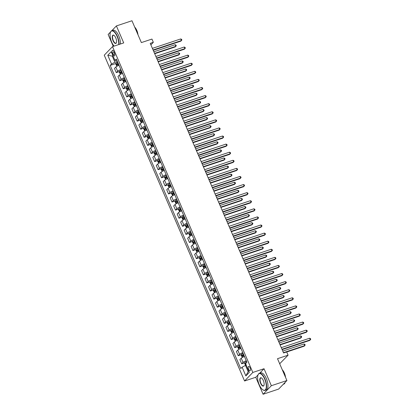 <?xml version="1.0" encoding="UTF-8"?>
<svg xmlns="http://www.w3.org/2000/svg" width="415" height="415" viewBox="0 0 415 415"><rect width="100%" height="100%" fill="white"/><g stroke="black" fill="none" stroke-linecap="round" stroke-linejoin="round"><path stroke-width="0.62" d="M250.048 367.846A2.298 0.934 -108.4 0 0 248.606 366.409A2.298 0.934 -108.4 0 0 248.616 369.324A2.298 0.934 -108.4 0 0 250.058 370.766A2.298 0.934 -108.4 0 0 250.048 367.846M279.684 363.763L288.083 355.178L286.687 351.946L283.575 352.978L150.225 43.342L153.337 42.309L151.947 39.072L141.365 42.589L131.96 20.75L116.402 25.922L111.77 30.71A8.969 3.642 71.6 0 1 117.388 36.338A8.969 3.642 71.6 0 1 119.032 44.467M263.084 394.25L278.641 389.078L286.91 380.534L271.353 385.706L264.033 368.722L252.834 372.447L244.57 380.986L255.77 377.266L263.084 394.25L271.353 385.706M252.834 372.447L112.517 46.636L104.248 55.174L244.57 380.986M110.603 31.914L108.133 34.466L113.269 46.381M112.475 53.13L113.088 54.552A2.225 0.903 -108.4 0 0 114.483 55.947A2.225 0.903 -108.4 0 0 114.473 53.12L113.86 51.699A2.225 0.903 -108.4 0 0 112.465 50.303A2.225 0.903 -108.4 0 0 112.475 53.13L114.224 52.549M112.854 55.511L112.273 56.108L114.924 62.255L111.542 64.003L110.188 65.404L240.752 368.567L242.106 367.171L245.488 365.418L248.134 371.565L248.71 370.969M111.542 64.003L107.776 55.268L111.22 51.714L114.981 60.45L116.926 60.429M242.106 367.171L245.867 375.907L249.306 372.354L245.545 363.618L246.894 362.217L116.335 59.055L114.981 60.45M288.083 355.178L277.505 358.695L286.91 380.534M112.517 46.636L123.717 42.911L116.402 25.922M150.878 44.851L153.337 42.309M113.005 55.864L112.273 56.108L107.776 55.268M117.362 61.446L114.924 62.255M246.22 365.179L245.488 365.418M110.188 65.404L115.956 63.485M119.032 65.326A2.869 0.545 156.7 0 0 115.827 67.017L114.473 68.418L116.283 72.62L119.442 71.572M246.256 360.728A2.869 0.545 156.7 0 0 243.045 362.42L241.691 363.815L244.85 362.767M241.691 363.815L239.88 359.608L241.234 358.212A2.869 0.545 156.7 0 1 244.44 356.521M242.77 352.641A2.869 0.545 156.7 0 0 239.564 354.332L238.21 355.728L241.364 354.68M238.21 355.728L236.4 351.521L237.748 350.125A2.869 0.545 156.7 0 1 240.959 348.434M239.289 344.549A2.869 0.545 156.7 0 0 236.078 346.24L234.724 347.64L237.883 346.587M234.724 347.64L232.914 343.433L234.268 342.038A2.869 0.545 156.7 0 1 237.473 340.342M235.803 336.461A2.869 0.545 156.7 0 0 232.592 338.152L231.243 339.548L234.397 338.5M231.243 339.548L229.433 335.346L230.782 333.945A2.869 0.545 156.7 0 1 233.993 332.254M232.322 328.374A2.869 0.545 156.7 0 0 229.111 330.065L227.757 331.461L230.916 330.413M227.757 331.461L225.947 327.253L227.301 325.858A2.869 0.545 156.7 0 1 230.507 324.167M228.836 320.281A2.869 0.545 156.7 0 0 225.625 321.978L224.276 323.373L227.43 322.325M224.276 323.373L222.466 319.166L223.815 317.771A2.869 0.545 156.7 0 1 227.026 316.08M225.35 312.194A2.869 0.545 156.7 0 0 222.144 313.885L220.79 315.286L223.944 314.233M220.79 315.286L218.98 311.079L220.334 309.678A2.869 0.545 156.7 0 1 223.54 307.987M221.869 304.107A2.869 0.545 156.7 0 0 218.658 305.798L217.31 307.193L220.464 306.146M217.31 307.193L215.499 302.986L216.848 301.591A2.869 0.545 156.7 0 1 220.059 299.9M218.383 296.019A2.869 0.545 156.7 0 0 215.178 297.711L213.824 299.106L216.978 298.058M213.824 299.106L212.013 294.899L213.367 293.504A2.869 0.545 156.7 0 1 216.573 291.812M214.903 287.927A2.869 0.545 156.7 0 0 211.692 289.618L210.343 291.019L213.497 289.966M210.343 291.019L208.532 286.812L209.881 285.416A2.869 0.545 156.7 0 1 213.092 283.725M211.417 279.84A2.869 0.545 156.7 0 0 208.211 281.531L206.857 282.926L210.011 281.878M206.857 282.926L205.046 278.724L206.4 277.324A2.869 0.545 156.7 0 1 209.606 275.633M207.936 271.752A2.869 0.545 156.7 0 0 204.725 273.444L203.376 274.839L206.53 273.791M203.376 274.839L201.56 270.632L202.914 269.236A2.869 0.545 156.7 0 1 206.125 267.545M204.45 263.665A2.869 0.545 156.7 0 0 201.244 265.356L199.89 266.752L203.044 265.704M199.89 266.752L198.079 262.545L199.433 261.149A2.869 0.545 156.7 0 1 202.639 259.458M200.969 255.573A2.869 0.545 156.7 0 0 197.758 257.264L196.409 258.664L199.563 257.611M196.409 258.664L194.594 254.457L195.947 253.062A2.869 0.545 156.7 0 1 199.159 251.366M197.483 247.485A2.869 0.545 156.7 0 0 194.277 249.176L192.923 250.572L196.077 249.524M192.923 250.572L191.113 246.37L192.461 244.969A2.869 0.545 156.7 0 1 195.673 243.278M194.002 239.398A2.869 0.545 156.7 0 0 190.791 241.089L189.442 242.485L192.596 241.437M189.442 242.485L187.627 238.277L188.981 236.882A2.869 0.545 156.7 0 1 192.192 235.191M190.516 231.305A2.869 0.545 156.7 0 0 187.31 233.002L185.956 234.397L189.11 233.349M185.956 234.397L184.146 230.19L185.495 228.795A2.869 0.545 156.7 0 1 188.706 227.104M187.035 223.218A2.869 0.545 156.7 0 0 183.824 224.909L182.47 226.31L185.63 225.257M182.47 226.31L180.66 222.103L182.014 220.702A2.869 0.545 156.7 0 1 185.22 219.011M183.549 215.131A2.869 0.545 156.7 0 0 180.343 216.822L178.99 218.217L182.144 217.169M178.99 218.217L177.179 214.01L178.528 212.615A2.869 0.545 156.7 0 1 181.739 210.924M180.069 207.044A2.869 0.545 156.7 0 0 176.857 208.735L175.504 210.13L178.663 209.082M175.504 210.13L173.693 205.923L175.047 204.528A2.869 0.545 156.7 0 1 178.253 202.836M176.583 198.951A2.869 0.545 156.7 0 0 173.371 200.647L172.023 202.043L175.177 200.995M172.023 202.043L170.212 197.836L171.561 196.44A2.869 0.545 156.7 0 1 174.772 194.749M173.102 190.864A2.869 0.545 156.7 0 0 169.891 192.555L168.537 193.95L171.696 192.902M168.537 193.95L166.726 189.748L168.08 188.348A2.869 0.545 156.7 0 1 171.286 186.657M169.616 182.776A2.869 0.545 156.7 0 0 166.405 184.468L165.056 185.863L168.21 184.815M165.056 185.863L163.245 181.656L164.594 180.26A2.869 0.545 156.7 0 1 167.805 178.569M166.135 174.689A2.869 0.545 156.7 0 0 162.924 176.38L161.57 177.776L164.724 176.728M161.57 177.776L159.759 173.569L161.113 172.173A2.869 0.545 156.7 0 1 164.319 170.482M162.649 166.597A2.869 0.545 156.7 0 0 159.438 168.288L158.089 169.688L161.243 168.635M158.089 169.688L156.279 165.481L157.627 164.086A2.869 0.545 156.7 0 1 160.838 162.39M159.163 158.509A2.869 0.545 156.7 0 0 155.957 160.2L154.603 161.596L157.757 160.548M154.603 161.596L152.793 157.394L154.147 155.993A2.869 0.545 156.7 0 1 157.352 154.302M155.682 150.422A2.869 0.545 156.7 0 0 152.471 152.113L151.122 153.509L154.276 152.461M151.122 153.509L149.312 149.301L150.661 147.906A2.869 0.545 156.7 0 1 153.872 146.215M152.196 142.335A2.869 0.545 156.7 0 0 148.99 144.026L147.636 145.421L150.79 144.373M147.636 145.421L145.826 141.214L147.18 139.819A2.869 0.545 156.7 0 1 150.386 138.128M148.715 134.242A2.869 0.545 156.7 0 0 145.504 135.933L144.155 137.334L147.309 136.281M144.155 137.334L142.34 133.127L143.694 131.731A2.869 0.545 156.7 0 1 146.905 130.035M145.229 126.155A2.869 0.545 156.7 0 0 142.023 127.846L140.669 129.241L143.823 128.194M140.669 129.241L138.859 125.034L140.213 123.639A2.869 0.545 156.7 0 1 143.419 121.948M141.748 118.068A2.869 0.545 156.7 0 0 138.537 119.759L137.189 121.154L140.343 120.106M137.189 121.154L135.373 116.947L136.727 115.552A2.869 0.545 156.7 0 1 139.938 113.86M138.262 109.975A2.869 0.545 156.7 0 0 135.057 111.671L133.703 113.067L136.857 112.019M133.703 113.067L131.892 108.86L133.241 107.464A2.869 0.545 156.7 0 1 136.452 105.773M134.782 101.888A2.869 0.545 156.7 0 0 131.571 103.579L130.222 104.974L133.376 103.926M130.222 104.974L128.406 100.772L129.76 99.372A2.869 0.545 156.7 0 1 132.971 97.681M131.296 93.8A2.869 0.545 156.7 0 0 128.09 95.492L126.736 96.887L129.89 95.839M126.736 96.887L124.925 92.68L126.274 91.284A2.869 0.545 156.7 0 1 129.485 89.593M127.815 85.713A2.869 0.545 156.7 0 0 124.604 87.404L123.255 88.8L126.409 87.752M123.255 88.8L121.439 84.593L122.793 83.197A2.869 0.545 156.7 0 1 126.004 81.506M124.329 77.621A2.869 0.545 156.7 0 0 121.123 79.312L119.769 80.712L122.923 79.659M119.769 80.712L117.959 76.505L119.307 75.11A2.869 0.545 156.7 0 1 122.518 73.419M120.848 69.533A2.869 0.545 156.7 0 0 117.637 71.224L116.283 72.62M245.867 375.907L248.134 371.565M264.033 368.722L259.666 373.235M258.011 374.947L255.77 377.266M153.234 50.319L180.867 41.132L181.428 40.556L153.083 49.976M180.727 38.937L181.578 39.326L181.858 39.975L181.428 40.556L180.727 38.937L152.388 48.363M116.957 66.244L115.842 64.232L116.013 63.122A1.904 0.358 -23.3 0 1 117.238 62.375L117.678 62.172M154.707 53.742L175.28 46.905L175.841 46.324L175.146 44.711L153.861 51.787M118.208 63.402L117.772 63.604A1.904 0.358 156.7 0 0 116.786 64.154L117.118 64.932A1.904 0.358 -23.3 0 1 118.104 64.382L118.54 64.18M118.016 64.631L117.678 63.858L118.275 63.568M154.562 53.4L175.841 46.324L176.271 45.743L175.996 45.1L175.146 44.711M156.714 58.411L184.353 49.219L184.908 48.643L156.569 58.069M184.213 47.025L185.064 47.414L185.344 48.062L184.908 48.643L184.213 47.025L155.874 56.45M160.2 66.499L187.834 57.312L188.394 56.731L160.05 66.156M187.699 55.117L188.545 55.506L188.825 56.15L188.394 56.731L187.699 55.117L159.355 64.538M163.681 74.586L191.32 65.399L191.875 64.823L163.536 74.244M191.18 63.205L192.031 63.594L192.311 64.242L191.875 64.823L191.18 63.205L162.841 72.625M120.443 74.332L119.328 72.319L119.494 71.214A1.904 0.358 -23.3 0 1 120.724 70.467L121.159 70.26M158.188 61.835L178.766 54.993L179.322 54.417L178.626 52.798L157.347 59.874M121.688 71.489L121.253 71.696A1.904 0.358 156.7 0 0 120.267 72.241L120.604 73.019A1.904 0.358 -23.3 0 1 121.59 72.469L122.026 72.267M121.496 72.724L121.164 71.945L121.761 71.655M158.042 61.493L179.322 54.417L179.757 53.836L179.477 53.187L178.626 52.798M123.924 82.424L122.809 80.411L122.98 79.301A1.904 0.358 -23.3 0 1 124.204 78.554L124.645 78.352M161.674 69.922L182.247 63.08L182.808 62.504L182.112 60.886L160.828 67.961M125.174 79.581L124.739 79.784A1.904 0.358 156.7 0 0 123.753 80.334L124.085 81.107A1.904 0.358 -23.3 0 1 125.071 80.562L125.506 80.354M124.982 80.811L124.65 80.033L125.242 79.742M161.528 69.58L182.808 62.504L183.238 61.923L182.963 61.275L182.112 60.886M127.41 90.511L126.295 88.499L126.461 87.389A1.904 0.358 -23.3 0 1 127.69 86.642L128.126 86.439M165.16 78.01L185.733 71.167L186.288 70.592L185.593 68.973L164.314 76.049M128.655 87.669L128.219 87.871A1.904 0.358 156.7 0 0 127.234 88.421L127.571 89.199A1.904 0.358 -23.3 0 1 128.557 88.649L128.992 88.447M128.468 88.898L128.131 88.125L128.728 87.835M165.009 77.667L186.288 70.592L186.724 70.011L186.444 69.362L185.593 68.973M167.167 82.673L194.801 73.486L195.361 72.91L167.017 82.331M194.666 71.292L195.512 71.681L195.792 72.329L195.361 72.91L194.666 71.292L166.322 80.718M130.891 98.599L129.776 96.586L129.947 95.476A1.904 0.358 -23.3 0 1 131.176 94.729L131.612 94.527M168.64 86.097L189.214 79.26L189.774 78.679L189.079 77.066L167.795 84.141M132.141 95.756L131.705 95.958A1.904 0.358 156.7 0 0 130.72 96.508L131.052 97.286A1.904 0.358 -23.3 0 1 132.037 96.737L132.473 96.534M131.949 96.986L131.617 96.213L132.209 95.922M168.495 85.755L189.774 78.679L190.205 78.098L189.93 77.455L189.079 77.066M118.726 44.566A8.751 3.553 -108.4 0 0 117.134 36.468A8.751 3.553 -108.4 0 0 110.437 32.339A8.751 3.553 -108.4 0 0 111.682 42.102A8.751 3.553 -108.4 0 0 114.109 46.107M110.478 32.225A8.969 3.642 71.6 0 1 110.525 32.105A8.969 3.642 71.6 0 1 111.765 30.71L113.134 30.259A8.969 3.642 71.6 0 1 118.757 35.882A8.969 3.642 71.6 0 1 120.402 44.011M115.769 37.874A4.378 1.774 71.6 0 1 116.392 42.755A4.378 1.774 71.6 0 1 113.041 40.691A4.378 1.774 71.6 0 1 112.283 36.344A4.378 1.774 71.6 0 1 113.918 35.317A4.378 1.774 71.6 0 1 115.769 37.874M114.026 35.389A4.16 1.691 -108.4 0 0 113.279 35.275A4.16 1.691 -108.4 0 0 113.295 40.561A4.16 1.691 -108.4 0 0 115.904 43.17A4.16 1.691 -108.4 0 0 116.433 42.636M134.968 27.732A8.969 3.642 71.6 0 1 136.177 30.088A8.969 3.642 71.6 0 1 137.116 32.728M134.704 27.125A6.458 2.62 71.6 0 1 136.831 30.42A6.458 2.62 71.6 0 1 137.977 34.72M264.697 379.108A8.751 3.553 -108.4 0 0 258 374.978A8.751 3.553 -108.4 0 0 259.245 384.741A8.751 3.553 -108.4 0 0 262.949 389.861A8.751 3.553 -108.4 0 0 266.217 387.802A8.751 3.553 -108.4 0 0 264.697 379.108M258.042 374.864A8.969 3.642 71.6 0 1 258.089 374.745A8.969 3.642 71.6 0 1 259.328 373.35A8.969 3.642 71.6 0 1 264.952 378.973A8.969 3.642 71.6 0 1 264.988 390.37A8.969 3.642 71.6 0 1 263.157 389.996A8.969 3.642 71.6 0 1 263.053 389.929M263.333 380.514A4.378 1.774 71.6 0 1 263.956 385.395A4.378 1.774 71.6 0 1 260.604 383.33A4.378 1.774 71.6 0 1 259.847 378.983A4.378 1.774 71.6 0 1 261.481 377.951A4.378 1.774 71.6 0 1 263.333 380.514M261.59 378.024A4.16 1.691 -108.4 0 0 260.843 377.909A4.16 1.691 -108.4 0 0 260.859 383.201A4.16 1.691 -108.4 0 0 263.468 385.81A4.16 1.691 -108.4 0 0 263.997 385.27M282.532 370.372A8.969 3.642 71.6 0 1 283.741 372.727A8.969 3.642 71.6 0 1 284.68 375.362M282.267 369.765A6.458 2.62 71.6 0 1 284.389 373.059A6.458 2.62 71.6 0 1 285.541 377.36M259.328 373.35L260.698 372.893A8.969 3.642 71.6 0 1 266.316 378.522A8.969 3.642 71.6 0 1 266.357 389.918L264.988 390.37M285.141 382.365A8.969 3.642 71.6 0 1 283.777 384.124L283.274 384.29M170.648 90.766L198.287 81.573L198.842 80.998L170.503 90.423M198.147 79.379L198.998 79.768L199.278 80.417L198.842 80.998L198.147 79.379L169.808 88.805M174.134 98.853L201.768 89.666L202.328 89.085L173.984 98.511M201.633 87.472L202.484 87.861L202.759 88.504L202.328 89.085L201.633 87.472L173.288 96.892M177.615 106.94L205.254 97.753L205.809 97.177L177.47 106.598M205.114 95.559L205.965 95.948L206.245 96.596L205.809 97.177L205.114 95.559L176.774 104.979M181.101 115.033L208.735 105.841L209.295 105.265L180.956 114.69M208.6 103.646L209.451 104.035L209.725 104.684L209.295 105.265L208.6 103.646L180.255 113.072M184.582 123.12L212.221 113.933L212.781 113.352L184.436 122.778M212.081 111.734L212.931 112.123L213.211 112.771L212.781 113.352L212.081 111.734L183.741 121.159M134.377 106.686L133.262 104.679L133.428 103.568A1.904 0.358 -23.3 0 1 134.657 102.821L135.093 102.614M172.126 94.189L192.7 87.347L193.26 86.771L192.56 85.153L171.281 92.229M135.622 103.843L135.186 104.051A1.904 0.358 156.7 0 0 134.201 104.596L134.538 105.374A1.904 0.358 -23.3 0 1 135.523 104.824L135.959 104.622M135.435 105.078L135.098 104.3L135.695 104.009M171.976 93.847L193.26 86.771L193.691 86.19L193.411 85.542L192.56 85.153M137.858 114.779L136.743 112.766L136.914 111.656A1.904 0.358 -23.3 0 1 138.143 110.909L138.579 110.706M175.607 102.277L196.181 95.434L196.741 94.859L196.046 93.24L174.762 100.316M139.108 111.936L138.672 112.138A1.904 0.358 156.7 0 0 137.687 112.688L138.019 113.461A1.904 0.358 -23.3 0 1 139.004 112.916L139.44 112.709M138.916 113.165L138.584 112.387L139.175 112.097M175.462 101.934L196.741 94.859L197.172 94.278L196.897 93.629L196.046 93.24M141.344 122.866L140.228 120.853L140.394 119.743A1.904 0.358 -23.3 0 1 141.624 118.996L142.06 118.794M179.093 110.364L199.667 103.527L200.227 102.946L199.527 101.327L178.248 108.403M142.589 120.023L142.153 120.226A1.904 0.358 156.7 0 0 141.173 120.775L141.505 121.554A1.904 0.358 -23.3 0 1 142.49 121.004L142.926 120.801M142.402 121.253L142.065 120.48L142.661 120.189M178.943 110.022L200.227 102.946L200.658 102.365L200.378 101.717L199.527 101.327M144.825 130.953L143.709 128.941L143.881 127.836A1.904 0.358 -23.3 0 1 145.11 127.083L145.546 126.881M182.574 118.457L203.148 111.614L203.708 111.038L203.013 109.42L181.729 116.496M146.075 128.111L145.639 128.313A1.904 0.358 156.7 0 0 144.653 128.863L144.991 129.641A1.904 0.358 -23.3 0 1 145.971 129.091L146.407 128.889M145.883 129.345L145.551 128.567L146.142 128.276M182.429 118.114L203.708 111.038L204.139 110.452L203.864 109.809L203.013 109.42M148.311 139.046L147.195 137.033L147.361 135.923A1.904 0.358 -23.3 0 1 148.591 135.176L149.026 134.974M186.06 126.544L206.634 119.702L207.194 119.126L206.494 117.507L185.215 124.583M149.556 136.203L149.12 136.405A1.904 0.358 156.7 0 0 148.139 136.955L148.471 137.728A1.904 0.358 -23.3 0 1 149.457 137.178L149.893 136.976M149.369 137.432L149.032 136.654L149.628 136.364M185.91 126.202L207.194 119.126L207.625 118.545L207.344 117.896L206.494 117.507M188.068 131.207L215.701 122.02L216.262 121.445L187.922 130.865M215.567 119.826L216.417 120.215L216.692 120.864L216.262 121.445L215.567 119.826L187.222 129.247M151.797 147.133L150.676 145.12L150.847 144.01A1.904 0.358 -23.3 0 1 152.077 143.263L152.513 143.061M189.541 134.631L210.12 127.789L210.675 127.213L209.98 125.595L188.701 132.67M153.042 144.29L152.606 144.493A1.904 0.358 156.7 0 0 151.62 145.043L151.957 145.821A1.904 0.358 -23.3 0 1 152.938 145.271L153.374 145.068M152.85 145.52L152.518 144.742L153.114 144.451M189.396 134.289L210.675 127.213L211.111 126.632L210.83 125.984L209.98 125.595M191.554 139.295L219.187 130.108L219.748 129.532L191.403 138.952M219.047 127.913L219.898 128.302L220.178 128.951L219.748 129.532L219.047 127.913L190.708 137.334M155.277 155.22L154.162 153.208L154.333 152.097A1.904 0.358 -23.3 0 1 155.558 151.351L155.993 151.148M193.027 142.719L213.601 135.881L214.161 135.3L213.46 133.682L192.181 140.758M156.522 152.378L156.087 152.58A1.904 0.358 156.7 0 0 155.106 153.13L155.438 153.908A1.904 0.358 -23.3 0 1 156.424 153.358L156.86 153.156M156.336 153.607L155.999 152.834L156.595 152.544M192.876 142.376L214.161 135.3L214.591 134.719L214.311 134.076L213.46 133.682M195.034 147.387L222.668 138.195L223.229 137.619L194.889 147.045M222.533 136.001L223.384 136.39L223.659 137.038L223.229 137.619L222.533 136.001L194.189 145.426M158.763 163.308L157.648 161.295L157.814 160.19A1.904 0.358 -23.3 0 1 159.044 159.443L159.479 159.236M196.508 150.811L217.087 143.969L217.642 143.393L216.946 141.774L195.667 148.85M160.008 160.465L159.573 160.672A1.904 0.358 156.7 0 0 158.587 161.217L158.924 161.995A1.904 0.358 -23.3 0 1 159.905 161.445L160.34 161.243M159.817 161.7L159.485 160.921L160.081 160.631M196.362 150.469L217.642 143.393L218.077 142.812L217.797 142.163L216.946 141.774M198.52 155.475L226.154 146.288L226.715 145.707L198.37 155.132M226.014 144.088L226.865 144.482L227.145 145.126L226.715 145.707L226.014 144.088L197.675 153.514M162.244 171.4L161.129 169.387L161.3 168.277A1.904 0.358 -23.3 0 1 162.524 167.53L162.96 167.328M199.994 158.898L220.567 152.056L221.128 151.48L220.427 149.862L199.148 156.937M163.489 168.557L163.054 168.76A1.904 0.358 156.7 0 0 162.073 169.31L162.405 170.083A1.904 0.358 -23.3 0 1 163.391 169.538L163.826 169.33M163.303 169.787L162.965 169.009L163.562 168.718M199.843 158.556L221.128 151.48L221.558 150.899L221.278 150.251L220.427 149.862M202.001 163.562L229.635 154.375L230.195 153.799L201.856 163.22M229.5 152.181L230.351 152.57L230.626 153.218L230.195 153.799L229.5 152.181L201.156 161.601M165.73 179.488L164.615 177.475L164.781 176.365A1.904 0.358 -23.3 0 1 166.01 175.618L166.446 175.415M203.475 166.986L224.053 160.143L224.608 159.568L223.913 157.949L202.634 165.025M166.975 176.645L166.54 176.847A1.904 0.358 156.7 0 0 165.554 177.397L165.891 178.175A1.904 0.358 -23.3 0 1 166.872 177.625L167.307 177.423M166.783 177.874L166.451 177.101L167.048 176.811M203.329 166.643L224.608 159.568L225.044 158.987L224.764 158.338L223.913 157.949M205.487 171.649L233.121 162.462L233.681 161.886L205.337 171.307M232.981 160.268L233.832 160.657L234.112 161.305L233.681 161.886L232.981 160.268L204.642 169.694M169.211 187.575L168.096 185.562L168.267 184.452A1.904 0.358 -23.3 0 1 169.491 183.705L169.927 183.503M206.96 175.073L227.534 168.236L228.094 167.655L227.399 166.042L206.115 173.117M170.461 184.732L170.02 184.934A1.904 0.358 156.7 0 0 169.04 185.484L169.372 186.262A1.904 0.358 -23.3 0 1 170.358 185.713L170.793 185.51M170.269 185.962L169.932 185.189L170.529 184.898M206.81 174.731L228.094 167.655L228.525 167.074L228.245 166.431L227.399 166.042M208.968 179.742L236.607 170.549L237.162 169.974L208.823 179.399M236.467 168.355L237.318 168.744L237.598 169.393L237.162 169.974L236.467 168.355L208.123 177.781M212.454 187.829L240.088 178.642L240.648 178.061L212.304 187.487M239.948 176.448L240.799 176.837L241.079 177.48L240.648 178.061L239.948 176.448L211.609 185.868M215.935 195.916L243.574 186.729L244.129 186.153L215.79 195.574M243.434 184.535L244.285 184.924L244.565 185.572L244.129 186.153L243.434 184.535L215.095 193.955M219.421 204.009L247.055 194.817L247.615 194.241L219.27 203.666M246.915 192.622L247.765 193.011L248.046 193.66L247.615 194.241L246.915 192.622L218.575 202.048M222.902 212.096L250.541 202.904L251.096 202.328L222.756 211.754M250.401 200.71L251.251 201.099L251.532 201.747L251.096 202.328L250.401 200.71L222.061 210.135M226.388 220.183L254.022 210.996L254.582 210.421L226.237 219.841M253.887 208.802L254.732 209.191L255.012 209.834L254.582 210.421L253.887 208.802L225.542 218.223M229.869 228.271L257.507 219.084L258.063 218.508L229.723 227.928M257.367 216.889L258.218 217.278L258.498 217.927L258.063 218.508L257.367 216.889L229.028 226.31M233.355 236.363L260.988 227.171L261.549 226.595L233.204 236.021M260.853 224.977L261.704 225.366L261.979 226.014L261.549 226.595L260.853 224.977L232.509 234.402M236.835 244.451L264.474 235.264L265.029 234.683L236.69 244.108M264.334 233.064L265.185 233.458L265.465 234.102L265.029 234.683L264.334 233.064L235.995 242.49M240.321 252.538L267.955 243.351L268.515 242.775L240.176 252.196M267.82 241.157L268.671 241.546L268.946 242.194L268.515 242.775L267.82 241.157L239.476 250.577M243.802 260.625L271.441 251.438L271.996 250.862L243.657 260.283M271.301 249.244L272.152 249.633L272.432 250.281L271.996 250.862L271.301 249.244L242.962 258.67M247.288 268.718L274.922 259.525L275.482 258.95L247.143 268.375M274.787 257.331L275.638 257.72L275.913 258.369L275.482 258.95L274.787 257.331L246.443 266.757M250.774 276.805L278.408 267.618L278.968 267.037L250.624 276.463M278.268 265.424L279.119 265.813L279.399 266.456L278.968 267.037L278.268 265.424L249.929 274.844M254.255 284.892L281.889 275.705L282.449 275.129L254.11 284.55M281.754 273.511L282.605 273.9L282.88 274.548L282.449 275.129L281.754 273.511L253.409 282.931M257.741 292.98L285.375 283.793L285.935 283.217L257.591 292.637M285.235 281.598L286.085 281.987L286.366 282.636L285.935 283.217L285.235 281.598L256.895 291.024M261.222 301.072L288.856 291.88L289.416 291.304L261.077 300.73M288.721 289.686L289.571 290.075L289.846 290.723L289.416 291.304L288.721 289.686L260.376 299.111M264.708 309.159L292.342 299.972L292.902 299.391L264.557 308.817M292.202 297.778L293.052 298.167L293.332 298.81L292.902 299.391L292.202 297.778L263.862 307.199M268.189 317.247L295.822 308.06L296.383 307.484L268.043 316.904M295.688 305.865L296.538 306.254L296.818 306.903L296.383 307.484L295.688 305.865L267.343 315.286M172.697 195.662L171.582 193.649L171.748 192.544A1.904 0.358 -23.3 0 1 172.977 191.797L173.413 191.59M210.441 183.165L231.02 176.323L231.575 175.747L230.88 174.129L209.601 181.205M173.942 192.819L173.506 193.027A1.904 0.358 156.7 0 0 172.521 193.572L172.858 194.35A1.904 0.358 -23.3 0 1 173.838 193.8L174.279 193.597M173.75 194.054L173.418 193.276L174.015 192.985M210.296 182.823L231.575 175.747L232.011 175.166L231.731 174.518L230.88 174.129M176.178 203.755L175.063 201.742L175.234 200.632A1.904 0.358 -23.3 0 1 176.458 199.885L176.899 199.682M213.927 191.253L234.501 184.41L235.061 183.835L234.366 182.216L213.082 189.292M177.428 200.912L176.987 201.114A1.904 0.358 156.7 0 0 176.007 201.664L176.339 202.437A1.904 0.358 -23.3 0 1 177.324 201.892L177.76 201.685M177.236 202.141L176.899 201.363L177.496 201.073M213.782 190.91L235.061 183.835L235.492 183.254L235.217 182.605L234.366 182.216M179.664 211.842L178.549 209.829L178.715 208.719A1.904 0.358 -23.3 0 1 179.944 207.972L180.38 207.77M217.408 199.34L237.987 192.498L238.542 191.922L237.847 190.303L216.568 197.379M180.909 208.999L180.473 209.202A1.904 0.358 156.7 0 0 179.488 209.751L179.825 210.53A1.904 0.358 -23.3 0 1 180.805 209.98L181.246 209.777M180.717 210.229L180.385 209.456L180.982 209.165M217.263 198.998L238.542 191.922L238.978 191.341L238.698 190.693L237.847 190.303M183.145 219.929L182.029 217.917L182.201 216.812A1.904 0.358 -23.3 0 1 183.425 216.059L183.866 215.857M220.894 207.427L241.468 200.59L242.028 200.009L241.333 198.396L220.049 205.472M184.395 217.087L183.959 217.289A1.904 0.358 156.7 0 0 182.974 217.839L183.306 218.617A1.904 0.358 -23.3 0 1 184.291 218.067L184.727 217.865M184.203 218.321L183.866 217.543L184.462 217.253M220.749 207.085L242.028 200.009L242.459 199.428L242.184 198.785L241.333 198.396M186.631 228.022L185.515 226.009L185.681 224.899A1.904 0.358 -23.3 0 1 186.911 224.152L187.347 223.95M224.38 215.52L244.954 208.678L245.509 208.102L244.814 206.483L223.535 213.559M187.876 225.179L187.44 225.381A1.904 0.358 156.7 0 0 186.454 225.931L186.792 226.704A1.904 0.358 -23.3 0 1 187.777 226.154L188.213 225.952M187.684 226.408L187.352 225.63L187.948 225.34M224.23 215.178L245.509 208.102L245.945 207.521L245.664 206.872L244.814 206.483M190.112 236.109L188.996 234.096L189.167 232.986A1.904 0.358 -23.3 0 1 190.397 232.239L190.833 232.037M227.861 223.607L248.435 216.765L248.995 216.189L248.3 214.571L227.015 221.646M191.362 233.266L190.926 233.469A1.904 0.358 156.7 0 0 189.94 234.019L190.272 234.791A1.904 0.358 -23.3 0 1 191.258 234.247L191.694 234.039M191.17 234.496L190.838 233.718L191.429 233.427M227.716 223.265L248.995 216.189L249.425 215.608L249.15 214.96L248.3 214.571M193.597 244.196L192.482 242.184L192.648 241.074A1.904 0.358 -23.3 0 1 193.878 240.327L194.313 240.124M231.347 231.695L251.921 224.857L252.481 224.276L251.781 222.658L230.501 229.734M194.843 241.354L194.407 241.556A1.904 0.358 156.7 0 0 193.421 242.106L193.758 242.884A1.904 0.358 -23.3 0 1 194.744 242.334L195.18 242.132M194.656 242.583L194.319 241.81L194.915 241.52M231.197 231.352L252.481 224.276L252.911 223.695L252.631 223.052L251.781 222.658M197.078 252.284L195.963 250.271L196.134 249.166A1.904 0.358 -23.3 0 1 197.364 248.419L197.799 248.212M234.828 239.787L255.401 232.945L255.962 232.369L255.267 230.75L233.982 237.826M198.329 249.441L197.893 249.648A1.904 0.358 156.7 0 0 196.907 250.193L197.239 250.971A1.904 0.358 -23.3 0 1 198.225 250.421L198.661 250.219M198.137 250.676L197.805 249.897L198.396 249.607M234.683 239.445L255.962 232.369L256.392 231.788L256.117 231.139L255.267 230.75M200.564 260.376L199.449 258.363L199.615 257.253A1.904 0.358 -23.3 0 1 200.844 256.506L201.28 256.304M238.314 247.874L258.887 241.032L259.448 240.456L258.747 238.838L237.468 245.913M201.809 257.533L201.374 257.736A1.904 0.358 156.7 0 0 200.393 258.286L200.725 259.059A1.904 0.358 -23.3 0 1 201.711 258.514L202.147 258.306M201.623 258.763L201.285 257.985L201.882 257.694M238.163 247.532L259.448 240.456L259.878 239.875L259.598 239.227L258.747 238.838M204.045 268.464L202.93 266.451L203.101 265.341A1.904 0.358 -23.3 0 1 204.33 264.594L204.766 264.391M241.795 255.962L262.368 249.119L262.928 248.544L262.233 246.925L240.949 254.001M205.295 265.621L204.86 265.823A1.904 0.358 156.7 0 0 203.874 266.373L204.211 267.151A1.904 0.358 -23.3 0 1 205.192 266.601L205.627 266.399M205.103 266.85L204.771 266.072L205.363 265.787M241.649 255.619L262.928 248.544L263.359 247.963L263.084 247.314L262.233 246.925M207.531 276.551L206.416 274.538L206.582 273.428A1.904 0.358 -23.3 0 1 207.811 272.681L208.247 272.479M245.281 264.049L265.854 257.212L266.414 256.631L265.714 255.018L244.435 262.093M208.776 273.708L208.34 273.91A1.904 0.358 156.7 0 0 207.36 274.46L207.692 275.238A1.904 0.358 -23.3 0 1 208.678 274.689L209.113 274.486M208.589 274.938L208.252 274.165L208.849 273.874M245.13 263.707L266.414 256.631L266.845 256.05L266.565 255.407L265.714 255.018M211.012 284.638L209.897 282.625L210.068 281.52A1.904 0.358 -23.3 0 1 211.297 280.773L211.733 280.566M248.761 272.141L269.335 265.299L269.895 264.723L269.2 263.105L247.916 270.181M212.262 281.795L211.826 282.003A1.904 0.358 156.7 0 0 210.841 282.548L211.178 283.326A1.904 0.358 -23.3 0 1 212.158 282.776L212.594 282.574M212.07 283.03L211.738 282.252L212.335 281.961M248.616 271.799L269.895 264.723L270.331 264.142L270.051 263.494L269.2 263.105M214.498 292.731L213.383 290.718L213.549 289.608A1.904 0.358 -23.3 0 1 214.778 288.861L215.214 288.658M252.247 280.229L272.821 273.386L273.381 272.811L272.681 271.192L251.402 278.268M215.743 289.888L215.307 290.09A1.904 0.358 156.7 0 0 214.327 290.64L214.659 291.413A1.904 0.358 -23.3 0 1 215.644 290.868L216.08 290.661M215.556 291.117L215.219 290.339L215.816 290.049M252.097 279.886L273.381 272.811L273.812 272.23L273.532 271.581L272.681 271.192M217.984 300.818L216.869 298.805L217.035 297.695A1.904 0.358 -23.3 0 1 218.264 296.948L218.7 296.746M255.728 288.316L276.307 281.474L276.862 280.898L276.167 279.279L254.888 286.355M219.229 297.975L218.793 298.178A1.904 0.358 156.7 0 0 217.808 298.727L218.145 299.506A1.904 0.358 -23.3 0 1 219.125 298.956L219.561 298.753M219.037 299.205L218.705 298.432L219.302 298.141M255.583 287.974L276.862 280.898L277.298 280.317L277.018 279.669L276.167 279.279M221.465 308.905L220.349 306.893L220.521 305.788A1.904 0.358 -23.3 0 1 221.745 305.035L222.181 304.833M259.214 296.403L279.788 289.566L280.348 288.985L279.648 287.372L258.369 294.448M222.71 306.062L222.274 306.265A1.904 0.358 156.7 0 0 221.294 306.815L221.626 307.593A1.904 0.358 -23.3 0 1 222.611 307.043L223.047 306.841M222.523 307.297L222.186 306.519L222.782 306.229M259.064 296.061L280.348 288.985L280.779 288.404L280.499 287.761L279.648 287.372M224.951 316.998L223.835 314.985L224.001 313.875A1.904 0.358 -23.3 0 1 225.231 313.128L225.667 312.92M262.695 304.496L283.274 297.654L283.829 297.078L283.134 295.459L261.855 302.535M226.196 314.155L225.76 314.357A1.904 0.358 156.7 0 0 224.774 314.902L225.112 315.68A1.904 0.358 -23.3 0 1 226.092 315.13L226.528 314.928M226.004 315.384L225.672 314.606L226.268 314.316M262.55 304.154L283.829 297.078L284.265 296.497L283.985 295.848L283.134 295.459M228.432 325.085L227.316 323.072L227.487 321.962A1.904 0.358 -23.3 0 1 228.712 321.215L229.147 321.013M266.181 312.583L286.755 305.741L287.315 305.165L286.62 303.547L265.335 310.622M229.682 322.242L229.241 322.445A1.904 0.358 156.7 0 0 228.26 322.995L228.592 323.767A1.904 0.358 -23.3 0 1 229.578 323.223L230.014 323.015M229.49 323.472L229.153 322.694L229.749 322.403M266.031 312.241L287.315 305.165L287.745 304.584L287.465 303.936L286.62 303.547M231.918 333.172L230.802 331.16L230.968 330.05A1.904 0.358 -23.3 0 1 232.198 329.303L232.633 329.1M269.662 320.671L290.241 313.833L290.796 313.252L290.101 311.634L268.821 318.71M233.163 330.33L232.727 330.532A1.904 0.358 156.7 0 0 231.741 331.082L232.078 331.86A1.904 0.358 -23.3 0 1 233.059 331.31L233.5 331.108M232.971 331.559L232.639 330.786L233.235 330.496M269.517 320.328L290.796 313.252L291.231 312.671L290.951 312.028L290.101 311.634M271.675 325.339L299.308 316.147L299.869 315.571L271.524 324.997M299.168 313.953L300.019 314.342L300.299 314.99L299.869 315.571L299.168 313.953L270.829 323.378M235.398 341.26L234.283 339.247L234.454 338.142A1.904 0.358 -23.3 0 1 235.679 337.395L236.119 337.188M273.148 328.763L293.721 321.921L294.282 321.345L293.587 319.726L272.302 326.802M236.649 338.417L236.208 338.624A1.904 0.358 156.7 0 0 235.227 339.169L235.559 339.947A1.904 0.358 -23.3 0 1 236.545 339.397L236.981 339.195M236.457 339.652L236.119 338.873L236.716 338.583M272.997 328.421L294.282 321.345L294.712 320.764L294.432 320.115L293.587 319.726M275.155 333.427L302.794 324.24L303.349 323.659L275.01 333.084M302.654 322.04L303.505 322.434L303.785 323.077L303.349 323.659L302.654 322.04L274.31 331.466M238.884 349.352L237.769 347.339L237.935 346.229A1.904 0.358 -23.3 0 1 239.165 345.482L239.6 345.28M276.629 336.85L297.207 330.008L297.763 329.432L297.067 327.814L275.788 334.889M240.129 346.509L239.694 346.712A1.904 0.358 156.7 0 0 238.708 347.262L239.045 348.035A1.904 0.358 -23.3 0 1 240.026 347.485L240.467 347.282M239.937 347.739L239.605 346.961L240.202 346.67M276.483 336.508L297.763 329.432L298.198 328.851L297.918 328.203L297.067 327.814M278.641 341.514L306.275 332.327L306.835 331.751L278.491 341.171M306.135 330.132L306.986 330.522L307.266 331.17L306.835 331.751L306.135 330.132L277.796 339.553M242.365 357.44L241.25 355.427L241.421 354.317A1.904 0.358 -23.3 0 1 242.645 353.57L243.086 353.367M280.115 344.938L300.688 338.095L301.249 337.519L300.553 335.901L279.269 342.977M243.615 354.597L243.18 354.799A1.904 0.358 156.7 0 0 242.194 355.349L242.526 356.127A1.904 0.358 -23.3 0 1 243.512 355.577L243.947 355.375M243.423 355.826L243.086 355.048L243.683 354.758M279.969 344.595L301.249 337.519L301.679 336.939L301.404 336.29L300.553 335.901M282.122 349.601L309.761 340.414L310.316 339.838L281.977 349.259M309.621 338.22L310.472 338.609L310.752 339.257L310.316 339.838L309.621 338.22L281.282 347.646M245.545 365.397L244.736 363.514L244.902 362.404A1.904 0.358 -23.3 0 1 246.131 361.657L246.567 361.455M286.708 351.993L304.174 346.188L304.729 345.607L304.034 343.994L282.755 351.064M245.737 363.416L246.012 364.214M283.45 352.683L304.729 345.607L305.165 345.026L304.885 344.383L304.034 343.994M117.637 71.224L115.827 67.017M121.123 79.312L119.307 75.11M124.604 87.404L122.793 83.197M128.09 95.492L126.274 91.284M131.571 103.579L129.76 99.372M135.057 111.671L133.241 107.464M138.537 119.759L136.727 115.552M142.023 127.846L140.213 123.639M145.504 135.933L143.694 131.731M148.99 144.026L147.18 139.819M152.471 152.113L150.661 147.906M155.957 160.2L154.147 155.993M159.438 168.288L157.627 164.086M162.924 176.38L161.113 172.173M166.405 184.468L164.594 180.26M169.891 192.555L168.08 188.348M173.371 200.647L171.561 196.44M176.857 208.735L175.047 204.528M180.343 216.822L178.528 212.615M183.824 224.909L182.014 220.702M187.31 233.002L185.495 228.795M190.791 241.089L188.981 236.882M194.277 249.176L192.461 244.969M197.758 257.264L195.947 253.062M201.244 265.356L199.433 261.149M204.725 273.444L202.914 269.236M208.211 281.531L206.4 277.324M211.692 289.618L209.881 285.416M215.178 297.711L213.367 293.504M218.658 305.798L216.848 301.591M222.144 313.885L220.334 309.678M225.625 321.978L223.815 317.771M229.111 330.065L227.301 325.858M232.592 338.152L230.782 333.945M236.078 346.24L234.268 342.038M239.564 354.332L237.748 350.125M243.045 362.42L241.234 358.212M114.763 53.997L113.088 54.552M116.008 63.153L117.269 66.084M118.104 64.382L118.581 65.492M117.238 62.375L117.772 63.604M117.678 63.858L116.786 64.154M119.489 71.24L120.755 74.171M121.59 72.469L122.067 73.585M120.724 70.467L121.253 71.696M121.164 71.945L120.267 72.241M122.975 79.327L124.235 82.258M125.071 80.562L125.548 81.672M124.204 78.554L124.739 79.784M124.65 80.033L123.753 80.334M126.456 87.42L127.721 90.346M128.557 88.649L129.034 89.759M127.69 86.642L128.219 87.871M128.131 88.125L127.234 88.421M129.942 95.507L131.202 98.438M132.037 96.737L132.515 97.852M131.176 94.729L131.705 95.958M131.617 96.213L130.72 96.508M133.423 103.594L134.688 106.525M135.523 104.824L136.001 105.939M134.657 102.821L135.186 104.051M135.098 104.3L134.201 104.596M136.909 111.682L138.169 114.613M139.004 112.916L139.487 114.026M138.143 110.909L138.672 112.138M138.584 112.387L137.687 112.688M140.394 119.774L141.655 122.705M142.49 121.004L142.968 122.114M141.624 118.996L142.153 120.226M142.065 120.48L141.173 120.775M143.875 127.862L145.136 130.792M145.971 129.091L146.454 130.206M145.11 127.083L145.639 128.313M145.551 128.567L144.653 128.863M147.361 135.949L148.622 138.88M149.457 137.178L149.934 138.294M148.591 135.176L149.12 136.405M149.032 136.654L148.139 136.955M150.842 144.036L152.103 146.967M152.938 145.271L153.42 146.381M152.077 143.263L152.606 144.493M152.518 144.742L151.62 145.043M154.328 152.129L155.589 155.06M156.424 153.358L156.901 154.468M155.558 151.351L156.087 152.58M155.999 152.834L155.106 153.13M157.809 160.216L159.07 163.147M159.905 161.445L160.387 162.561M159.044 159.443L159.573 160.672M159.485 160.921L158.587 161.217M161.295 168.303L162.556 171.234M163.391 169.538L163.868 170.648M162.524 167.53L163.054 168.76M162.965 169.009L162.073 169.31M164.776 176.396L166.036 179.322M166.872 177.625L167.354 178.735M166.01 175.618L166.54 176.847M166.451 177.101L165.554 177.397M168.262 184.483L169.522 187.414M170.358 185.713L170.835 186.828M169.491 183.705L170.02 184.934M169.932 185.189L169.04 185.484M171.743 192.57L173.008 195.501M173.838 193.8L174.321 194.915M172.977 191.797L173.506 193.027M173.418 193.276L172.521 193.572M175.229 200.658L176.489 203.589M177.324 201.892L177.802 203.002M176.458 199.885L176.987 201.114M176.899 201.363L176.007 201.664M178.709 208.75L179.975 211.676M180.805 209.98L181.288 211.09M179.944 207.972L180.473 209.202M180.385 209.456L179.488 209.751M182.195 216.838L183.456 219.768M184.291 218.067L184.768 219.182M183.425 216.059L183.959 217.289M183.866 217.543L182.974 217.839M185.676 224.925L186.942 227.856M187.777 226.154L188.254 227.27M186.911 224.152L187.44 225.381M187.352 225.63L186.454 225.931M189.162 233.012L190.423 235.943M191.258 234.247L191.735 235.357M190.397 232.239L190.926 233.469M190.838 233.718L189.94 234.019M192.643 241.105L193.909 244.036M194.744 242.334L195.221 243.444M193.878 240.327L194.407 241.556M194.319 241.81L193.421 242.106M196.129 249.192L197.39 252.123M198.225 250.421L198.702 251.537M197.364 248.419L197.893 249.648M197.805 249.897L196.907 250.193M199.615 257.279L200.876 260.21M201.711 258.514L202.188 259.624M200.844 256.506L201.374 257.736M201.285 257.985L200.393 258.286M203.096 265.372L204.356 268.298M205.192 266.601L205.674 267.711M204.33 264.594L204.86 265.823M204.771 266.072L203.874 266.373M206.582 273.459L207.842 276.39M208.678 274.689L209.155 275.804M207.811 272.681L208.34 273.91M208.252 274.165L207.36 274.46M210.063 281.546L211.323 284.477M212.158 282.776L212.641 283.891M211.297 280.773L211.826 282.003M211.738 282.252L210.841 282.548M213.549 289.634L214.809 292.565M215.644 290.868L216.122 291.978M214.778 288.861L215.307 290.09M215.219 290.339L214.327 290.64M217.029 297.726L218.29 300.652M219.125 298.956L219.608 300.066M218.264 296.948L218.793 298.178M218.705 298.432L217.808 298.727M220.515 305.814L221.776 308.744M222.611 307.043L223.088 308.158M221.745 305.035L222.274 306.265M222.186 306.519L221.294 306.815M223.996 313.901L225.257 316.832M226.092 315.13L226.574 316.246M225.231 313.128L225.76 314.357M225.672 314.606L224.774 314.902M227.482 321.988L228.743 324.919M229.578 323.223L230.055 324.333M228.712 321.215L229.241 322.445M229.153 322.694L228.26 322.995M230.963 330.081L232.229 333.012M233.059 331.31L233.541 332.42M232.198 329.303L232.727 330.532M232.639 330.786L231.741 331.082M234.449 338.168L235.71 341.099M236.545 339.397L237.022 340.513M235.679 337.395L236.208 338.624M236.119 338.873L235.227 339.169M237.93 346.255L239.196 349.186M240.026 347.485L240.508 348.6M239.165 345.482L239.694 346.712M239.605 346.961L238.708 347.262M241.416 354.343L242.676 357.274M243.512 355.577L243.989 356.687M242.645 353.57L243.18 354.799M243.086 355.048L242.194 355.349M244.897 362.435L246.095 365.216M246.131 361.657L246.536 362.596"/></g></svg>
